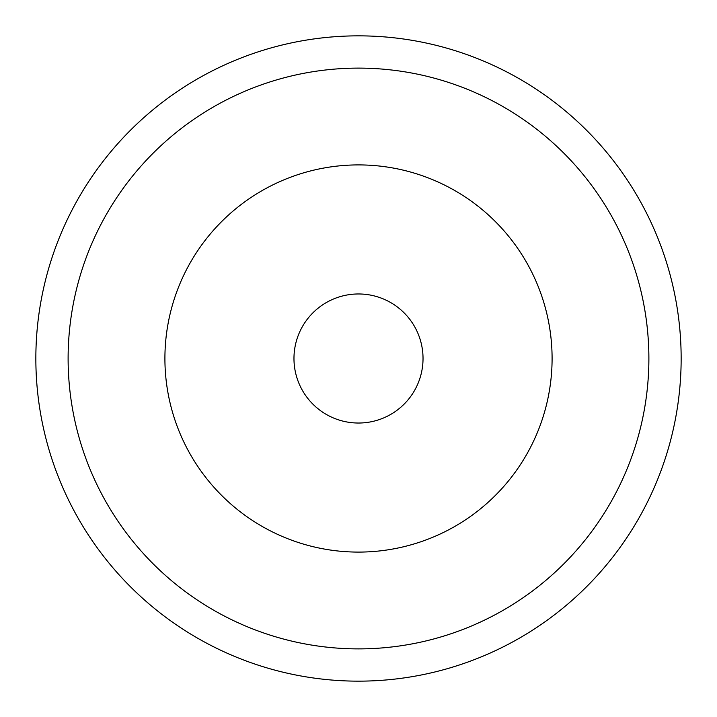 <?xml version="1.0" encoding="UTF-8"?>
<svg xmlns="http://www.w3.org/2000/svg" width="717" height="717" viewBox="0 0 717 717"><rect width="100%" height="100%" fill="white"/><g stroke="black" fill="none" stroke-linecap="round" stroke-linejoin="round"><path stroke-width="1.08" d="M358.5 552.09A193.59 193.59 0 0 0 552.09 358.5A193.59 193.59 0 0 0 358.5 164.91A193.59 193.59 0 0 0 164.91 358.5A193.59 193.59 0 0 0 358.5 552.09M358.5 648.885A290.385 290.385 0 0 0 648.885 358.5A290.385 290.385 0 0 0 358.5 68.115A290.385 290.385 0 0 0 68.115 358.5A290.385 290.385 0 0 0 358.5 648.885M358.5 681.15A322.65 322.65 0 0 0 681.15 358.5A322.65 322.65 0 0 0 358.5 35.85A322.65 322.65 0 0 0 35.85 358.5A322.65 322.65 0 0 0 358.5 681.15M423.03 358.5A64.53 64.53 0 0 1 358.5 423.03A64.53 64.53 0 0 1 293.97 358.5A64.53 64.53 0 0 1 358.5 293.97A64.53 64.53 0 0 1 423.03 358.5"/></g></svg>
